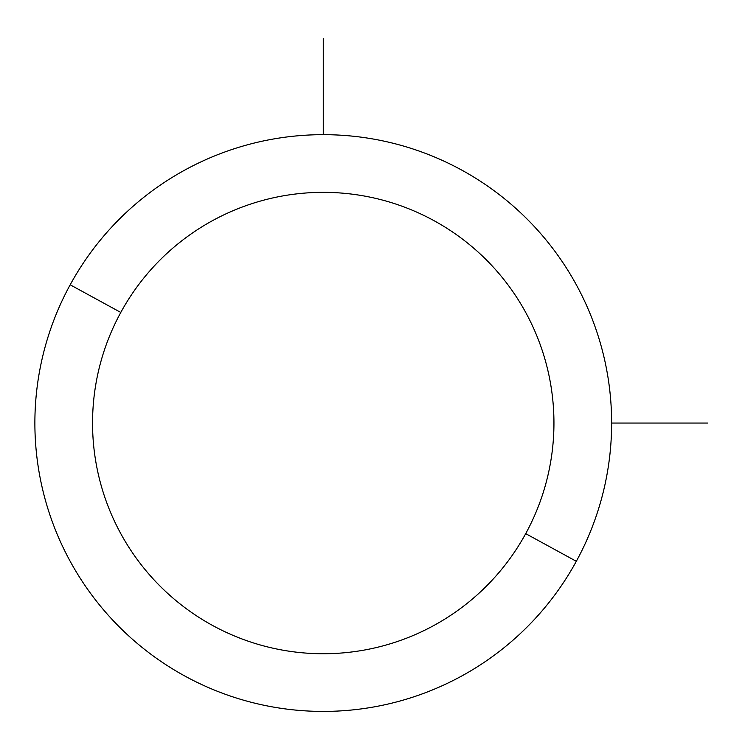 <?xml version="1.0" encoding="UTF-8"?>
<svg xmlns="http://www.w3.org/2000/svg" width="745" height="745" viewBox="0 0 745 745"><rect width="100%" height="100%" fill="white"/><g stroke="black" fill="none" stroke-linecap="round" stroke-linejoin="round"><path stroke-width="1.12" d="M576.323 561.302L525.709 533.644A230.699 230.699 0 0 0 433.851 220.585A230.699 230.699 0 0 0 120.792 312.444L70.179 284.795A288.371 288.371 0 0 1 461.509 169.972A288.371 288.371 0 0 1 576.323 561.302A288.371 288.371 0 0 1 185.002 676.115A288.371 288.371 0 0 1 70.179 284.795L120.792 312.444A230.699 230.699 0 0 0 212.651 625.502A230.699 230.699 0 0 0 525.709 533.644L576.323 561.302A288.371 288.371 0 0 0 461.509 169.972A288.371 288.371 0 0 0 70.179 284.795A288.371 288.371 0 0 0 185.002 676.115A288.371 288.371 0 0 0 576.323 561.302M525.709 533.644A230.699 230.699 0 0 1 212.651 625.502A230.699 230.699 0 0 1 120.792 312.444A230.699 230.699 0 0 1 433.851 220.585A230.699 230.699 0 0 1 525.709 533.644M611.626 423.048L707.75 423.048M323.255 134.668L323.255 38.544"/></g></svg>
